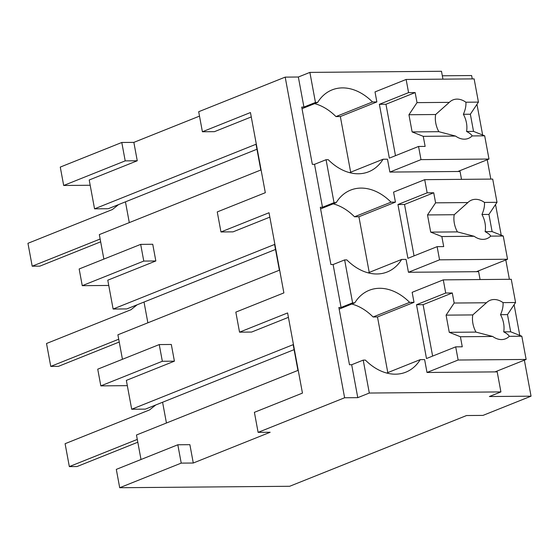 <?xml version="1.0" encoding="UTF-8"?>
<svg xmlns="http://www.w3.org/2000/svg" width="559" height="559" viewBox="0 0 559 559"><rect width="100%" height="100%" fill="white"/><g stroke="black" fill="none" stroke-linecap="round" stroke-linejoin="round"><path stroke-width="0.84" d="M63.684 185.476L125.202 160.873L121.792 142.475L60.274 167.085L63.684 185.476L90.181 185.253M103.869 259.096L99.327 234.598L260.801 170.013L256.029 144.25L94.555 208.835L89.209 179.991L137.262 160.768L125.202 160.873M121.792 142.475L133.853 142.377L199.5 116.118M251.27 116.936L214.46 131.658L202.4 131.763L198.683 111.723L285.188 77.121L298.345 77.009L309.882 72.397L315.451 102.458L303.921 107.069L301.727 107.09L312.334 164.346L314.528 164.332L322.487 207.27L320.3 207.291L330.907 264.547L333.101 264.533L341.06 307.471L338.866 307.492L349.48 364.748L351.674 364.734L357.774 397.652L369.31 393.04L500.913 391.915L489.377 396.534L531.05 396.177L524.37 360.15M442.945 79.147L441.484 71.272L309.882 72.397M442.316 75.786L471.621 75.535L472.243 78.903M531.05 396.177L482.99 415.4L466.541 415.54L289.688 486.274L119.703 487.727L181.221 463.118L193.281 463.02L270.172 432.261L258.111 432.366L344.617 397.763L357.774 397.652M82.257 285.677L143.775 261.074L140.679 244.374L79.161 268.977L82.257 285.677L108.753 285.453M256.951 149.246L125.447 201.841L129.297 222.615L125.447 201.841L108.257 208.717L94.555 208.835M127.326 385.654L100.83 385.878L97.734 369.178L159.245 344.575L171.313 344.47L174.408 361.17L126.348 380.393L131.693 409.237L145.403 409.118L294.097 349.648M141.008 459.498L136.473 435L297.947 370.414L293.168 344.651L131.693 409.237M119.703 487.727L116.307 469.378L177.818 444.775L189.885 444.671L193.281 463.02M202.4 131.763L250.453 112.541L265.315 192.701L217.255 211.924L220.966 231.964L269.026 212.741L283.881 292.902L235.828 312.125L239.538 332.165L251.606 332.06L288.416 317.337M220.966 231.964L233.033 231.859L269.843 217.137M133.853 142.377L137.262 160.768M140.679 244.374L152.74 244.269L155.835 260.969L107.775 280.192L113.121 309.036L126.83 308.917L275.524 249.447M122.442 359.297L117.9 334.799L279.374 270.214L274.595 244.451L113.121 309.036M239.538 332.165L287.599 312.942L302.454 393.103L254.394 412.325L258.111 432.366M285.188 77.121L344.617 397.763M298.345 77.009L303.921 107.069M315.451 102.458L317.645 102.437L302.021 108.691M314.647 103.639A53.727 38.452 68.2 0 1 335.959 116.579L372.483 101.969A53.727 38.452 68.2 0 0 332.074 89.894A53.727 38.452 68.2 0 0 317.645 102.437M372.483 101.969L376.864 101.934L375.012 91.914L406.134 79.462L474.13 78.882L478.434 102.108L470.357 114.218L473.536 131.4L484.681 135.816L472.138 135.928C471.503 134.565 469.644 133.077 466.562 131.456A20.739 14.841 -111.8 0 0 463.376 114.281C465.34 109.871 466.178 105.854 465.885 102.22A20.739 14.841 68.2 0 0 457.01 99.118A20.739 14.841 68.2 0 0 453.021 99.886A20.739 14.841 68.2 0 0 449.31 102.36L417.021 102.632L415.155 92.577L385.955 104.26L395.486 155.681M476.96 104.323L482.648 135.012M487.231 159.748L490.816 179.104M495.533 204.524L501.22 235.213M505.804 259.949L509.389 279.304M514.098 304.725L519.786 335.414M143.775 261.074L155.835 260.969M159.245 344.575L162.341 361.275L174.408 361.17M100.83 385.878L162.341 361.275M177.818 444.775L181.221 463.118M369.31 393.04L363.21 360.115L351.674 364.734M363.21 360.115L365.397 360.101A53.727 38.452 68.2 0 0 405.806 372.175A53.727 38.452 68.2 0 0 420.235 359.633L424.623 359.591L427.006 372.476L497.196 371.875L500.913 391.915M333.101 264.533L344.637 259.914L352.596 302.859L341.06 307.471M352.596 302.859L354.79 302.838L339.166 309.092M344.637 259.914L346.832 259.9A53.727 38.452 68.2 0 0 387.233 271.974A53.727 38.452 68.2 0 0 401.662 259.432L406.051 259.39L408.44 272.275L478.623 271.674L480.083 279.549M314.528 164.332L326.065 159.713L334.023 202.658L322.487 207.27M334.023 202.658L336.218 202.637L320.593 208.891M326.065 159.713L328.259 159.699A53.727 38.452 68.2 0 0 368.667 171.774A53.727 38.452 68.2 0 0 383.09 159.231L387.478 159.189L389.868 172.074L460.057 171.473L461.51 179.348M376.864 101.934L340.34 116.545L350.661 172.2M335.959 116.579L340.34 116.545M144.019 302.042L147.869 322.816L144.019 302.042M162.585 402.242L166.435 423.016L162.585 402.242M386.709 373.042L420.235 359.633M351.793 304.04A53.727 38.452 68.2 0 1 373.098 316.981L377.486 316.946L387.799 372.601M373.098 316.981L409.621 302.37A53.727 38.452 68.2 0 0 369.213 290.296A53.727 38.452 68.2 0 0 354.79 302.838M409.621 302.37L414.009 302.335L412.151 292.315L443.28 279.863L511.268 279.283L515.58 302.51L507.495 314.619L510.681 331.801L521.827 336.218L509.277 336.329C508.641 334.967 506.782 333.478 503.708 331.857A20.739 14.841 -111.8 0 0 500.522 314.682C502.485 310.273 503.324 306.255 503.03 302.622A20.739 14.841 68.2 0 0 494.149 299.519A20.739 14.841 68.2 0 0 490.159 300.288A20.739 14.841 68.2 0 0 486.449 302.761L454.16 303.034L452.301 292.979L423.093 304.662L432.624 356.083M368.136 272.841L401.662 259.432M333.22 203.839A53.727 38.452 68.2 0 1 354.525 216.78L358.913 216.745L369.226 272.401M354.525 216.78L391.048 202.169A53.727 38.452 68.2 0 0 350.647 190.095A53.727 38.452 68.2 0 0 336.218 202.637M391.048 202.169L395.437 202.134L393.578 192.114L424.707 179.663L492.703 179.083L497.007 202.309L488.922 214.418L492.109 231.601L503.254 236.017L490.704 236.129C490.075 234.766 488.217 233.278 485.135 231.657A20.739 14.841 -111.8 0 0 481.949 214.481C483.912 210.072 484.751 206.054 484.457 202.421A20.739 14.841 68.2 0 0 475.583 199.318A20.739 14.841 68.2 0 0 471.593 200.087A20.739 14.841 68.2 0 0 467.876 202.561L435.594 202.833L433.728 192.778L404.527 204.461L414.051 255.882M349.564 172.64L383.09 159.231M414.009 302.335L377.486 316.946M395.437 202.134L358.913 216.745M118.585 204.587L112.415 209.513L27.95 243.298L32.191 266.203L100.145 239.021M32.191 266.203L39.871 266.14L100.669 241.823M137.151 304.788L130.988 309.714L46.523 343.499L50.764 366.404L118.718 339.222M50.764 366.404L58.443 366.341L119.235 342.024M155.723 404.989L149.56 409.915L65.096 443.699L69.337 466.604L137.29 439.423M69.337 466.604L77.016 466.541L137.807 442.225M457.863 171.494L488.985 159.042L484.681 135.816M478.434 102.108L465.885 102.22M415.155 92.577L408.573 92.633L406.134 79.462M470.357 114.218L463.376 114.281M473.536 131.4L466.562 131.456M472.138 135.928A20.739 14.841 68.2 0 1 468.421 138.394A20.739 14.841 68.2 0 1 464.431 139.17A20.739 14.841 68.2 0 1 455.557 136.068L423.268 136.34L412.123 131.924L408.943 114.742L417.021 102.632M488.985 159.042L420.99 159.622L418.551 146.458L425.133 146.402L423.268 136.34M420.99 159.622L389.868 172.074M418.551 146.458L389.35 158.134L379.372 104.316L385.955 104.26M408.573 92.633L379.372 104.316M455.557 136.068L438.843 131.693L412.123 131.924M449.31 102.36L435.657 114.518A20.739 14.841 68.2 0 0 438.843 131.693M435.657 114.518L408.943 114.742M476.429 271.695L507.558 259.243L503.254 236.017M497.007 202.309L484.457 202.421M433.728 192.778L427.146 192.834L424.707 179.663M488.922 214.418L481.949 214.481M492.109 231.601L485.135 231.657M490.704 236.129A20.739 14.841 68.2 0 1 486.994 238.595A20.739 14.841 68.2 0 1 483.004 239.371A20.739 14.841 68.2 0 1 474.123 236.268L441.841 236.541L430.696 232.125L427.509 214.942L435.594 202.833M507.558 259.243L439.563 259.823L437.124 246.659L443.706 246.603L441.841 236.541M439.563 259.823L408.44 272.275M437.124 246.659L407.916 258.335L397.945 204.517L404.527 204.461M427.146 192.834L397.945 204.517M474.123 236.268L457.409 231.894L430.696 232.125M467.876 202.561L454.229 214.719A20.739 14.841 68.2 0 0 457.409 231.894M454.229 214.719L427.509 214.942M495.001 371.896L526.131 359.444L521.827 336.218M515.58 302.51L503.03 302.622M452.301 292.979L445.719 293.035L443.28 279.863M507.495 314.619L500.522 314.682M510.681 331.801L503.708 331.857M509.277 336.329A20.739 14.841 68.2 0 1 505.567 338.796A20.739 14.841 68.2 0 1 501.577 339.572A20.739 14.841 68.2 0 1 492.696 336.469L460.406 336.742L449.268 332.326L446.082 315.143L454.16 303.034M526.131 359.444L458.135 360.024L455.697 346.859L462.272 346.804L460.406 336.742M458.135 360.024L427.006 372.476M455.697 346.859L426.489 358.536L416.518 304.718L423.093 304.662M445.719 293.035L416.518 304.718M492.696 336.469L475.982 332.095L449.268 332.326M486.449 302.761L472.795 314.92A20.739 14.841 68.2 0 0 475.982 332.095M472.795 314.92L446.082 315.143"/></g></svg>
